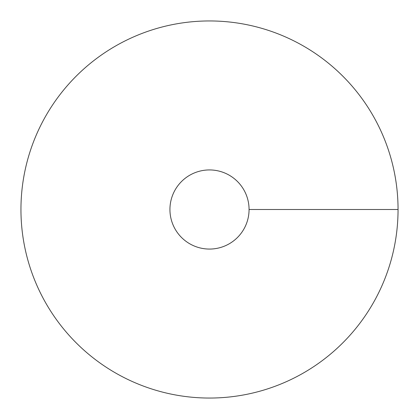 <?xml version="1.0" encoding="UTF-8"?>
<svg xmlns="http://www.w3.org/2000/svg" width="419" height="419" viewBox="0 0 419 419"><rect width="100%" height="100%" fill="white"/><g stroke="black" fill="none" stroke-linecap="round" stroke-linejoin="round"><path stroke-width="0.63" d="M209.5 398.05A188.55 188.55 0 0 0 372.79 115.225A188.55 188.55 0 0 0 46.21 115.225A188.55 188.55 0 0 0 209.5 398.05M209.5 249.064A39.564 39.564 0 0 0 243.764 189.718A39.564 39.564 0 0 0 175.236 189.718A39.564 39.564 0 0 0 209.5 249.064M398.05 209.5L249.064 209.5"/></g></svg>
